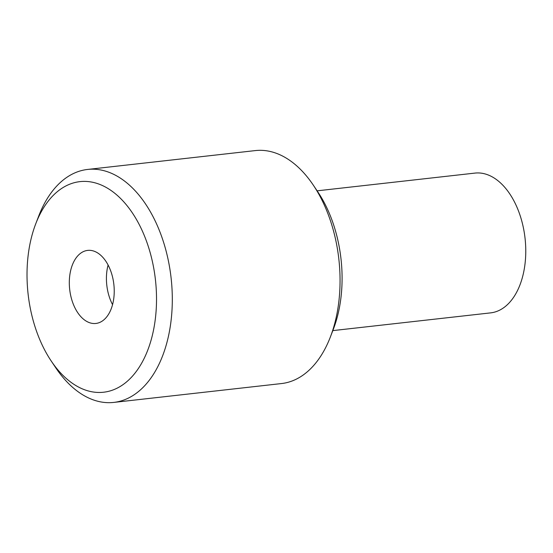<?xml version="1.0" encoding="UTF-8"?>
<svg xmlns="http://www.w3.org/2000/svg" width="553" height="553" viewBox="0 0 553 553"><rect width="100%" height="100%" fill="white"/><g stroke="black" fill="none" stroke-linecap="round" stroke-linejoin="round"><path stroke-width="0.83" d="M332.823 330.611L490.649 312.874A70.328 42.519 -96.4 0 0 525.35 241.288A70.328 42.519 -96.4 0 0 474.937 173.096L317.111 190.833M330.404 336.901L333.362 329.201A105.962 64.065 -96.4 0 0 317.954 192.085L313.364 185.234A117.215 70.867 83.6 0 1 330.404 336.901A117.215 70.867 83.6 0 1 281.518 383.554L113.766 402.411A117.215 70.867 -96.4 0 0 171.105 278.014A117.215 70.867 -96.4 0 0 87.588 169.446A117.215 70.867 -96.4 0 0 38.696 216.099L35.745 223.799A105.962 64.065 83.6 0 1 127.045 205.668A105.962 64.065 83.6 0 1 144.202 358.33A105.962 64.065 83.6 0 1 51.153 360.915A105.962 64.065 83.6 0 1 27.65 289.482A105.962 64.065 83.6 0 1 35.745 223.799M87.588 169.446L255.334 150.589A117.215 70.867 83.6 0 1 313.364 185.234M51.153 360.915L55.742 367.766A117.215 70.867 -96.4 0 0 113.766 402.411M114.015 286.039A36.761 22.224 83.6 0 1 95.876 323.457A36.761 22.224 83.6 0 1 69.685 289.406A36.761 22.224 83.6 0 1 87.664 250.398A36.761 22.224 83.6 0 1 114.015 286.039M112.556 304.648A36.761 22.224 83.6 0 1 108.098 265.032"/></g></svg>
